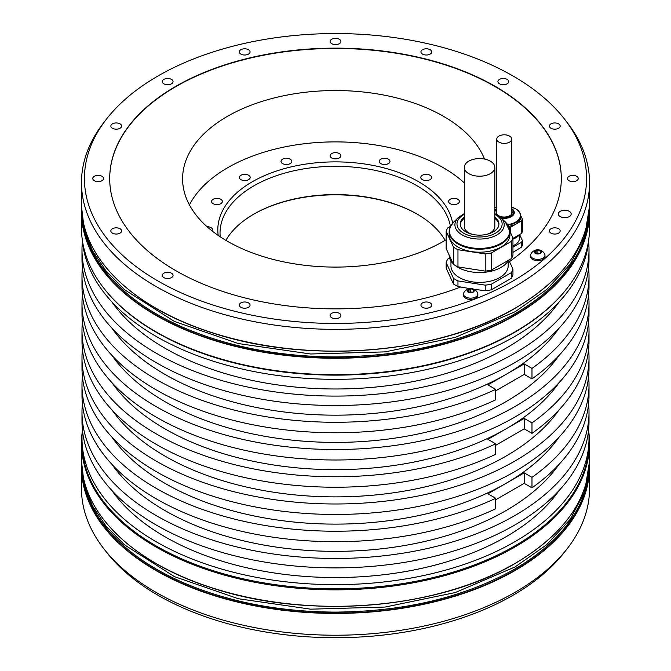 <?xml version="1.0" encoding="UTF-8"?>
<svg xmlns="http://www.w3.org/2000/svg" width="671" height="671" viewBox="0 0 671 671"><rect width="100%" height="100%" fill="white"/><g stroke="black" fill="none" stroke-linecap="round" stroke-linejoin="round"><path stroke-width="1.01" d="M518.691 211.197L518.364 210.501A18.343 10.593 0 0 0 516.687 209.478M512.954 238.415L521.434 233.516L521.434 220.944A18.343 10.593 0 0 0 522.323 219.023L520.646 215.399M521.434 220.944L510.623 227.184L510.623 232.896M509.163 227.461A18.343 10.593 0 0 0 510.623 227.184M519.111 211.801A16.423 9.478 180 0 1 520.654 215.819L520.654 217.253A16.423 9.478 180 0 1 508.685 226.387M522.323 219.023L522.323 231.596A18.343 10.593 180 0 1 521.434 233.516M519.438 234.665A16.423 9.478 180 0 1 512.954 239.119M519.371 234.766L519.371 238.624A15.131 8.74 180 0 1 514.934 244.806A15.131 8.74 180 0 1 512.954 245.762M512.954 247.213L521.434 242.315A18.343 10.593 0 0 0 522.323 240.394L519.614 234.565M491.357 289.805L511.31 278.28L511.31 272.669L491.357 284.194L491.357 289.805A33.869 19.551 0 0 1 485.217 290.753L485.217 285.141L457.966 280.923L457.966 286.534A33.869 19.551 0 0 1 453.47 283.942L446.165 268.207L446.165 262.596A33.869 19.551 180 0 1 447.809 259.048L449.612 258.008M561.3 178.654A225.8 130.367 0 0 0 335.5 48.446A225.8 130.367 0 0 0 109.7 178.654M512.954 252.33L521.434 247.188L521.434 242.315M484.521 159.061A152.904 88.278 0 0 0 443.615 116.393A152.904 88.278 0 0 0 276.989 97.253A152.904 88.278 0 0 0 182.596 178.813A152.904 88.278 0 0 0 227.385 241.233A152.904 88.278 0 0 0 446.165 239.732M567.389 548.442L564.688 551.931A251.063 144.953 180 0 1 513.03 595.252A251.063 144.953 180 0 1 106.312 551.931L103.611 548.442A254.024 146.655 0 0 0 515.118 592.275A254.024 146.655 0 0 0 567.389 548.442A254.024 146.655 0 0 0 589.524 488.563L589.524 466.781A254.024 146.655 180 0 1 515.118 570.484A254.024 146.655 180 0 1 238.289 602.273A254.024 146.655 180 0 1 81.476 466.781A254.024 146.655 180 0 1 81.493 465.02L81.476 488.563A254.024 146.655 0 0 0 103.611 548.442M81.476 228.056A254.024 146.655 0 0 0 103.611 287.926A254.024 146.655 0 0 0 515.118 331.759A254.024 146.655 0 0 0 567.389 287.926A254.024 146.655 0 0 0 589.524 228.056L589.524 211.6A254.024 146.655 180 0 1 515.118 315.303A254.024 146.655 180 0 1 238.289 347.1A254.024 146.655 180 0 1 81.476 211.6A254.024 146.655 180 0 1 81.493 209.838L81.476 228.056M82.231 431.914A254.024 146.655 0 0 0 81.476 443.204A254.024 146.655 0 0 0 238.289 578.696A254.024 146.655 0 0 0 515.118 546.907A254.024 146.655 0 0 0 589.524 443.204A254.024 146.655 0 0 0 588.769 431.914M106.312 119.321L103.611 122.818A254.024 146.655 0 0 0 81.476 182.688A254.024 146.655 0 0 0 211.449 310.673A254.024 146.655 0 0 0 468.366 307.687A254.024 146.655 180 0 0 552.007 259.4A254.024 146.655 0 0 0 589.524 182.688A254.024 146.655 0 0 0 567.389 122.818L564.688 119.321A251.063 144.953 0 0 0 335.5 33.55A251.063 144.953 0 0 0 106.312 119.321A251.063 144.953 0 0 0 169.604 287.297A251.063 144.953 0 0 0 466.211 302.252A251.063 144.953 0 0 0 549.851 253.965A251.063 144.953 0 0 0 564.688 119.321M103.611 287.926L104.08 288.53A253.512 146.362 180 0 0 514.758 332.271A253.512 146.362 0 0 0 566.92 288.53L567.389 287.926M82.407 349.247A253.512 146.362 0 0 0 81.988 357.626A253.512 146.362 0 0 0 335.5 503.988A253.512 146.362 0 0 0 589.012 357.626A253.512 146.362 0 0 0 588.593 349.247M589.012 357.626L589.012 368.102A253.512 146.362 180 0 1 335.5 514.464A253.512 146.362 180 0 1 81.988 368.102L81.988 357.626M82.407 294.779A253.512 146.362 0 0 0 81.988 303.158A253.512 146.362 0 0 0 335.5 449.52A253.512 146.362 0 0 0 589.012 303.158A253.512 146.362 0 0 0 588.593 294.779M589.012 303.158L589.012 313.634A253.512 146.362 180 0 1 335.5 459.996A253.512 146.362 180 0 1 81.988 313.634L81.988 303.158M82.407 403.716A253.512 146.362 0 0 0 81.988 412.095A253.512 146.362 0 0 0 335.5 558.465A253.512 146.362 0 0 0 589.012 412.095A253.512 146.362 0 0 0 588.593 403.716M589.012 412.095L589.012 421.522A253.512 146.362 180 0 1 335.5 567.892A253.512 146.362 180 0 1 81.988 421.522L81.988 412.095M82.407 241.35A253.512 146.362 0 0 0 81.988 249.729A253.512 146.362 0 0 0 335.5 396.091A253.512 146.362 0 0 0 589.012 249.729A253.512 146.362 0 0 0 588.593 241.35M589.012 249.729L589.012 259.157A253.512 146.362 180 0 1 335.5 405.519A253.512 146.362 180 0 1 81.988 259.157L81.988 249.729M82.231 239.346A253.512 146.362 0 0 0 243.607 369.377A253.512 146.362 0 0 0 514.758 336.465A253.512 146.362 0 0 0 588.769 239.346M589.012 438.289L589.012 442.474A253.512 146.362 0 0 1 514.758 545.968A253.512 146.362 180 0 1 238.482 577.697A253.512 146.362 180 0 1 81.988 442.474L81.988 438.289A253.512 146.362 0 0 0 238.482 573.512A253.512 146.362 0 0 0 514.758 541.782A253.512 146.362 0 0 0 589.012 438.289A253.512 146.362 0 0 0 588.593 429.91M82.407 429.91A253.512 146.362 0 0 0 81.988 438.289M82.407 267.536A253.512 146.362 0 0 0 81.988 275.915L81.988 286.391A253.512 146.362 0 0 0 226.739 418.603A253.512 146.362 0 0 0 495.693 399.832L495.693 389.356L487.909 384.86L506.051 374.384A241.191 139.249 0 0 0 559.102 328.127M81.988 275.915A253.512 146.362 0 0 0 226.739 408.127A253.512 146.362 0 0 0 495.693 389.356M82.407 322.013A253.512 146.362 0 0 0 81.988 330.392L81.988 340.868A253.512 146.362 0 0 0 226.739 473.08A253.512 146.362 0 0 0 495.693 454.301L495.693 443.833L487.909 439.329L524.194 418.385L524.194 428.861L495.693 445.309M81.988 330.392A253.512 146.362 0 0 0 226.739 462.604A253.512 146.362 0 0 0 495.693 443.833M82.407 376.481A253.512 146.362 0 0 0 81.988 384.86L81.988 395.336A253.512 146.362 0 0 0 226.739 527.549A253.512 146.362 0 0 0 495.693 508.777L495.693 498.301L487.909 493.806L524.194 472.854L524.194 483.33L495.693 499.786M81.988 384.86A253.512 146.362 0 0 0 226.739 517.073A253.512 146.362 0 0 0 495.693 498.301M559.102 409.83A241.191 139.249 0 0 1 506.051 456.095A241.191 139.249 180 0 1 111.898 409.83M524.194 428.861L531.986 433.357A253.512 146.362 0 0 0 589.012 340.868L589.012 330.392A253.512 146.362 0 0 0 588.593 322.013M531.986 433.357L531.986 422.881A253.512 146.362 0 0 0 589.012 330.392M531.986 422.881L524.194 418.385M111.898 382.596A241.191 139.249 180 0 0 506.051 428.853A241.191 139.249 0 0 0 559.102 382.596M589.012 275.915L589.012 286.391A253.512 146.362 0 0 1 531.986 378.88L531.986 368.404A253.512 146.362 0 0 0 589.012 275.915A253.512 146.362 0 0 0 588.593 267.536M589.012 384.86L589.012 395.336A253.512 146.362 0 0 1 531.986 487.825L531.986 477.349A253.512 146.362 0 0 0 589.012 384.86A253.512 146.362 0 0 0 588.593 376.481M559.102 301.942A241.191 139.249 0 0 1 506.051 348.199A241.191 139.249 180 0 1 111.898 301.942M111.898 328.127A241.191 139.249 180 0 0 506.051 374.384L524.194 363.908L524.194 374.384L495.693 390.841M531.986 368.404L524.194 363.908M531.986 378.88L524.194 374.384M559.102 355.362A241.191 139.249 0 0 1 506.051 401.619A241.191 139.249 180 0 1 111.898 355.362M111.898 490.493A241.191 139.249 180 0 0 506.051 536.75A241.191 139.249 0 0 0 559.102 490.493M559.102 464.307A241.191 139.249 0 0 1 506.051 510.564A241.191 139.249 180 0 1 111.898 464.307M531.986 487.825L524.194 483.33M531.986 477.349L524.194 472.854M111.898 437.073A241.191 139.249 180 0 0 506.051 483.33A241.191 139.249 0 0 0 559.102 437.073M339.308 313.332A5.385 3.112 0 0 0 333.437 312.652A5.385 3.112 0 0 0 330.115 315.529A5.385 3.112 0 0 0 331.692 317.727A5.385 3.112 0 0 0 337.563 318.406A5.385 3.112 0 0 0 340.885 315.529A5.385 3.112 0 0 0 339.308 313.332M248.48 302.898A5.385 3.112 0 0 0 242.608 302.227A5.385 3.112 0 0 0 239.287 305.095A5.385 3.112 0 0 0 240.864 307.301A5.385 3.112 0 0 0 246.735 307.972A5.385 3.112 0 0 0 250.057 305.095A5.385 3.112 0 0 0 248.48 302.898M171.482 273.198A5.385 3.112 0 0 0 165.611 272.518A5.385 3.112 0 0 0 162.281 275.395A5.385 3.112 0 0 0 163.858 277.593A5.385 3.112 0 0 0 169.729 278.272A5.385 3.112 0 0 0 173.059 275.395A5.385 3.112 0 0 0 171.482 273.198M120.034 228.736A5.385 3.112 0 0 0 114.162 228.065A5.385 3.112 0 0 0 110.832 230.941A5.385 3.112 0 0 0 112.409 233.139A5.385 3.112 0 0 0 118.281 233.81A5.385 3.112 0 0 0 121.61 230.941A5.385 3.112 0 0 0 120.034 228.736M101.967 176.297A5.385 3.112 0 0 0 96.096 175.626A5.385 3.112 0 0 0 92.766 178.503A5.385 3.112 0 0 0 94.343 180.7A5.385 3.112 0 0 0 100.214 181.371A5.385 3.112 0 0 0 103.544 178.503A5.385 3.112 0 0 0 101.967 176.297M120.034 123.858A5.385 3.112 0 0 0 114.162 123.187A5.385 3.112 0 0 0 110.832 126.056A5.385 3.112 0 0 0 112.409 128.262A5.385 3.112 0 0 0 118.281 128.933A5.385 3.112 0 0 0 121.61 126.056A5.385 3.112 0 0 0 120.034 123.858M171.482 79.404A5.385 3.112 0 0 0 165.611 78.733A5.385 3.112 0 0 0 162.281 81.602A5.385 3.112 0 0 0 163.858 83.8A5.385 3.112 0 0 0 169.729 84.479A5.385 3.112 0 0 0 173.059 81.602A5.385 3.112 0 0 0 171.482 79.404M248.48 49.696A5.385 3.112 0 0 0 242.608 49.025A5.385 3.112 0 0 0 239.287 51.902A5.385 3.112 0 0 0 240.864 54.099A5.385 3.112 0 0 0 246.735 54.77A5.385 3.112 0 0 0 250.057 51.902A5.385 3.112 0 0 0 248.48 49.696M339.308 39.27A5.385 3.112 0 0 0 333.437 38.591A5.385 3.112 0 0 0 330.115 41.468A5.385 3.112 0 0 0 331.692 43.665A5.385 3.112 0 0 0 337.563 44.345A5.385 3.112 0 0 0 340.885 41.468A5.385 3.112 0 0 0 339.308 39.27M430.136 49.696A5.385 3.112 0 0 0 424.265 49.025A5.385 3.112 0 0 0 420.943 51.902A5.385 3.112 0 0 0 422.52 54.099A5.385 3.112 0 0 0 428.392 54.77A5.385 3.112 0 0 0 431.713 51.902A5.385 3.112 0 0 0 430.136 49.696M507.142 79.404A5.385 3.112 0 0 0 501.271 78.733A5.385 3.112 0 0 0 497.941 81.602A5.385 3.112 0 0 0 499.518 83.8A5.385 3.112 0 0 0 505.389 84.479A5.385 3.112 0 0 0 508.719 81.602A5.385 3.112 0 0 0 507.142 79.404M558.591 123.858A5.385 3.112 0 0 0 552.719 123.187A5.385 3.112 0 0 0 549.39 126.056A5.385 3.112 0 0 0 550.966 128.262A5.385 3.112 0 0 0 556.838 128.933A5.385 3.112 0 0 0 560.168 126.056A5.385 3.112 0 0 0 558.591 123.858M576.657 176.297A5.385 3.112 0 0 0 570.786 175.626A5.385 3.112 0 0 0 567.456 178.503A5.385 3.112 0 0 0 569.033 180.7A5.385 3.112 0 0 0 574.904 181.371A5.385 3.112 0 0 0 578.234 178.503A5.385 3.112 0 0 0 576.657 176.297M558.591 228.736A5.385 3.112 0 0 0 552.719 228.065A5.385 3.112 0 0 0 549.39 230.941A5.385 3.112 0 0 0 550.966 233.139A5.385 3.112 0 0 0 556.838 233.81A5.385 3.112 0 0 0 560.168 230.941A5.385 3.112 0 0 0 558.591 228.736M569.293 211.348A6.416 3.707 0 0 0 562.306 210.543A6.416 3.707 0 0 0 558.347 213.965A6.416 3.707 0 0 0 560.226 216.582A6.416 3.707 0 0 0 567.213 217.387A6.416 3.707 0 0 0 571.172 213.965A6.416 3.707 0 0 0 569.293 211.348M430.136 302.898A5.385 3.112 0 0 0 424.265 302.227A5.385 3.112 0 0 0 420.943 305.095A5.385 3.112 0 0 0 422.52 307.301A5.385 3.112 0 0 0 428.392 307.972A5.385 3.112 0 0 0 431.713 305.095A5.385 3.112 0 0 0 430.136 302.898M460.365 287.121A225.8 130.367 180 0 1 228.752 293.378A225.8 130.367 180 0 1 109.7 178.503A225.8 130.367 180 0 1 335.5 48.136A225.8 130.367 180 0 1 561.3 178.503A225.8 130.367 180 0 1 509.465 261.606M485.217 290.753L473.885 289.251M469.717 288.605L457.966 286.534M544.986 255.248L544.986 256.54A7.188 4.152 180 0 1 540.549 260.373A7.188 4.152 180 0 1 532.724 259.476A7.188 4.152 180 0 1 530.618 256.54L530.618 255.248A7.188 4.152 180 0 1 530.878 254.133A7.683 7.683 0 0 1 544.726 254.133A7.188 4.152 180 0 1 544.986 255.248A7.188 4.152 180 0 1 540.549 259.081A7.188 4.152 180 0 1 532.724 258.184A7.188 4.152 180 0 1 530.618 255.248M477.853 294.007L477.853 295.299A7.188 4.152 180 0 1 473.416 299.132A7.188 4.152 180 0 1 465.59 298.226A7.188 4.152 180 0 1 463.485 295.299L463.485 294.007A7.188 4.152 180 0 1 463.753 292.892A7.683 7.683 0 0 1 477.593 292.892A7.188 4.152 180 0 1 477.853 294.007A7.188 4.152 180 0 1 473.416 297.84A7.188 4.152 180 0 1 465.59 296.943A7.188 4.152 180 0 1 463.485 294.007M508.769 260.105L512.954 269.13L512.954 274.741A33.869 19.551 0 0 1 511.31 278.28M457.966 280.923A33.869 19.551 180 0 1 453.47 278.331L446.165 262.596M512.954 269.13A33.869 19.551 180 0 1 511.31 272.669M491.357 284.194A33.869 19.551 180 0 1 485.217 285.141M450.954 260.91L450.954 265.859A28.61 16.515 0 0 0 472.158 281.82A28.61 16.515 0 0 0 508.173 265.859L508.173 260.91M453.47 283.942L453.47 278.331M449.151 254.997A30.405 17.555 0 0 0 453.202 263.72M454.863 265.204A30.405 17.555 0 0 0 484.395 272.3A30.405 17.555 0 0 0 508.576 260.214M446.165 248.555L453.47 264.299A33.869 19.551 0 0 0 457.966 266.89L485.217 271.101A33.869 19.551 0 0 0 491.357 270.153L511.31 258.637A33.869 19.551 0 0 0 512.275 256.884A33.869 19.551 0 0 0 512.954 255.089L512.954 237.911A33.869 19.551 180 0 1 512.275 239.706A33.869 19.551 180 0 1 511.31 241.451L491.357 252.975A33.869 19.551 180 0 1 485.217 253.923L457.966 249.704A33.869 19.551 180 0 1 453.47 247.113L446.165 231.378L446.165 248.555M450.484 226.295L447.809 227.838A33.869 19.551 0 0 0 446.165 231.378M505.28 221.925A33.869 19.551 180 0 1 505.649 222.176L505.741 222.369M509.968 231.47L512.954 237.911M494.829 213.588L500.709 217.513A24.651 14.234 180 0 1 503.367 228.509A24.651 14.234 180 0 1 473.181 238.574A24.651 14.234 180 0 1 455.752 221.145A24.651 14.234 180 0 1 458.41 217.513L453.688 222.076L450.266 226.739L449.151 231.638L449.151 234.649A30.405 17.555 0 0 0 475.588 252.053A30.405 17.555 0 0 0 508.928 239.186A30.405 17.555 0 0 0 509.968 234.649L509.968 231.638A30.405 17.555 180 0 1 508.928 236.175A30.405 17.555 180 0 1 475.588 249.042A30.405 17.555 180 0 1 449.151 231.638A30.405 17.555 180 0 1 450.09 227.31M511.31 258.637L511.31 241.451M491.357 252.975L491.357 270.153M485.217 271.101L485.217 253.923M457.966 249.704L457.966 266.89M453.47 264.299L453.47 247.113M464.29 217.077A19.375 11.181 0 0 0 460.851 221.069A19.375 11.181 0 0 0 460.189 223.963A19.375 11.181 0 0 0 477.031 235.051A19.375 11.181 0 0 0 498.276 226.857A19.375 11.181 0 0 0 498.93 223.963A19.375 11.181 0 0 0 494.829 217.077M460.222 224.617A19.375 11.181 180 0 1 460.851 222.386A19.375 11.181 180 0 1 464.29 218.394A20.801 12.011 180 0 0 464.097 218.545M495.03 218.545A20.801 12.011 180 0 0 494.829 218.419A19.375 11.181 180 0 1 498.897 224.617M464.29 167.398A15.265 8.815 0 0 0 468.769 173.63A15.265 8.815 0 0 0 485.401 175.534A15.265 8.815 0 0 0 494.829 167.398A15.265 8.815 0 0 0 490.358 161.157A15.265 8.815 0 0 0 473.718 159.253A15.265 8.815 0 0 0 464.29 167.398L464.29 226.58A15.265 8.815 0 0 0 468.769 232.812A15.265 8.815 0 0 0 472.258 234.322M486.861 234.322A15.265 8.815 0 0 0 494.829 226.58L494.829 167.398M535.349 252.791L535.349 251.357A1.258 0.73 0 0 1 534.686 251.994L534.334 252.464L535.047 252.774A1.258 0.73 0 0 1 536.339 253.495L536.339 253.529A1.258 0.73 0 0 0 536.339 253.495L536.875 253.932A3.59 2.072 180 0 1 535.265 253.395A3.59 2.072 180 0 1 534.334 252.464A3.59 2.072 180 0 1 535.265 250.459A3.59 2.072 180 0 1 538.729 249.922A3.59 2.072 180 0 1 540.34 250.459A3.59 2.072 180 0 1 541.271 251.39L540.558 251.088L540.558 252.036M540.558 251.088A1.258 0.73 0 0 1 539.266 250.358L539.266 250.358A1.258 0.73 0 0 1 539.266 250.342L537.916 250.132L537.916 253.445A1.258 0.73 180 0 1 536.532 253.814M535.349 251.357A1.258 0.73 0 0 0 535.156 250.971L536.146 250.4A1.258 0.73 0 0 0 537.916 250.132M540.256 253.437L540.256 252.506A1.258 0.73 0 0 1 540.918 251.868L541.271 251.39A3.59 2.072 180 0 1 540.34 253.395L539.459 253.453A1.258 0.73 0 0 0 537.689 253.73L536.875 253.932A3.59 2.072 180 0 0 540.34 253.395L540.449 253.319M539.073 253.361L537.916 253.445M468.215 291.55L468.215 290.115A1.258 0.73 0 0 1 467.553 290.753L467.201 291.222L467.913 291.533A1.258 0.73 0 0 1 469.214 292.254L469.214 292.254A1.258 0.73 0 0 0 469.214 292.254L469.742 292.69A3.59 2.072 180 0 1 468.132 292.153A3.59 2.072 180 0 1 467.201 291.222A3.59 2.072 180 0 1 468.132 289.218A3.59 2.072 180 0 1 471.604 288.681A3.59 2.072 180 0 1 473.214 289.218A3.59 2.072 180 0 1 474.137 290.149L473.424 289.847L473.424 290.795M472.132 289.142L472.132 289.117A1.258 0.73 0 0 0 472.132 289.117L470.782 288.891L470.782 292.204A1.258 0.73 180 0 1 469.398 292.573M472.132 289.117A1.258 0.73 0 0 0 473.424 289.847M468.215 290.115A1.258 0.73 0 0 0 468.031 289.729L469.012 289.159A1.258 0.73 0 0 0 470.782 288.891M473.122 292.195L473.122 291.264A1.258 0.73 0 0 1 473.785 290.627L474.137 290.149A3.59 2.072 180 0 1 473.214 292.153L472.325 292.212A1.258 0.73 0 0 0 470.556 292.489L469.742 292.69A3.59 2.072 180 0 0 473.214 292.153L473.315 292.078M471.939 292.12L470.782 292.204M521.434 247.188A18.343 10.593 0 0 0 522.323 245.267L522.323 240.394M511.679 210.811A7.951 4.596 180 0 1 512.191 212.439A7.951 4.596 180 0 1 507.276 216.683A7.951 4.596 180 0 1 498.612 215.685A7.951 4.596 180 0 1 496.28 212.439A7.951 4.596 180 0 1 496.792 210.811M496.792 211.65A7.951 4.596 0 0 0 496.314 212.858M512.158 212.858A7.951 4.596 0 0 0 511.679 211.65M498.972 142.151A7.44 4.294 0 0 0 507.083 143.082A7.44 4.294 0 0 0 511.679 139.107A7.44 4.294 0 0 0 509.499 136.07A7.44 4.294 0 0 0 501.388 135.139A7.44 4.294 0 0 0 496.792 139.107A7.44 4.294 0 0 0 498.972 142.151M464.29 182.881A152.309 87.935 0 0 0 227.796 167.649A152.309 87.935 0 0 0 189.432 204.907M457.84 203.682A5.385 3.112 0 0 0 459.417 201.485A5.385 3.112 0 0 0 456.087 198.608A5.385 3.112 0 0 0 450.216 199.279A5.385 3.112 0 0 0 448.639 201.485A5.385 3.112 0 0 0 451.969 204.353A5.385 3.112 0 0 0 457.84 203.682M431.193 178.645A5.385 3.112 0 0 0 431.604 177.454A5.385 3.112 0 0 0 427.268 174.401A5.385 3.112 0 0 0 421.237 176.263A5.385 3.112 0 0 0 420.826 177.454A5.385 3.112 0 0 0 425.171 180.507A5.385 3.112 0 0 0 431.193 178.645M389.985 161.392A5.385 3.112 0 0 0 384.6 158.289A5.385 3.112 0 0 0 379.207 161.392A5.385 3.112 0 0 0 384.6 164.504A5.385 3.112 0 0 0 389.985 161.392M340.482 154.565A5.385 3.112 0 0 0 334.452 152.703A5.385 3.112 0 0 0 330.115 155.756A5.385 3.112 0 0 0 330.518 156.947A5.385 3.112 0 0 0 336.548 158.809A5.385 3.112 0 0 0 340.885 155.756A5.385 3.112 0 0 0 340.482 154.565M290.216 159.195A5.385 3.112 0 0 0 284.345 158.524A5.385 3.112 0 0 0 281.015 161.392A5.385 3.112 0 0 0 282.592 163.598A5.385 3.112 0 0 0 288.463 164.269A5.385 3.112 0 0 0 291.793 161.392A5.385 3.112 0 0 0 290.216 159.195M246.844 174.577A5.385 3.112 0 0 0 239.396 177.454A5.385 3.112 0 0 0 242.717 180.323A5.385 3.112 0 0 0 250.174 177.454A5.385 3.112 0 0 0 246.844 174.577M216.968 198.373A5.385 3.112 0 0 0 211.583 201.485A5.385 3.112 0 0 0 216.968 204.596A5.385 3.112 0 0 0 222.361 201.485A5.385 3.112 0 0 0 216.968 198.373M212.187 231.009A5.385 3.112 0 0 0 212.59 229.826A5.385 3.112 0 0 0 207.071 226.714M452.623 223.183A117.685 67.947 0 0 0 375.156 165.854A117.685 67.947 0 0 0 252.279 181.782A117.685 67.947 0 0 0 218.218 235.454M450.392 226.345A115.462 66.664 0 0 0 417.144 185.833A115.462 66.664 0 0 0 253.856 185.833A115.462 66.664 0 0 0 220.038 232.971A115.462 66.664 0 0 0 220.222 236.813M445.141 240.344A115.462 66.664 180 0 0 417.144 214.116L417.144 214.116A115.462 66.664 0 0 0 253.856 214.116A115.462 66.664 0 0 0 225.859 240.344M417.513 214.326A116.494 67.259 0 0 0 253.487 214.326M589.524 459.652C588.484 499.987 563.665 534.594 515.068 563.481C437.744 609.587 306.404 619.92 210.535 587.444C131.927 562.34 80.646 511.629 81.476 459.652A254.024 146.655 0 0 0 238.289 595.152A254.024 146.655 0 0 0 515.118 563.363A254.024 146.655 0 0 0 589.524 459.652L589.524 443.204M589.524 204.479C588.484 244.806 563.665 279.413 515.068 308.299C437.744 354.405 306.404 364.739 210.535 332.262C131.927 307.159 80.646 256.448 81.476 204.479A254.024 146.655 0 0 0 238.289 339.971A254.024 146.655 0 0 0 515.118 308.182A254.024 146.655 0 0 0 589.524 204.479L589.524 182.688M589.096 216.775A253.764 146.513 180 0 1 514.942 314.993A253.764 146.513 180 0 1 242.709 347.754A253.764 146.513 180 0 1 81.904 216.775M589.507 209.838A254.024 146.655 180 0 1 589.524 211.6L589.507 209.838M589.507 465.02A254.024 146.655 180 0 1 589.524 466.781L589.507 465.02M589.096 471.948A253.764 146.513 180 0 1 514.942 570.165A253.764 146.513 180 0 1 242.709 602.935A253.764 146.513 180 0 1 81.904 471.948M155.966 563.414A253.764 146.513 0 0 0 514.942 563.464M509.029 227.31A30.405 17.555 180 0 1 509.968 231.638L505.439 222.076A30.161 17.412 0 0 1 508.693 235.521A30.161 17.412 0 0 1 471.755 247.834A30.161 17.412 0 0 1 450.426 226.513A30.161 17.412 0 0 1 453.688 222.076M494.829 214.359A22.571 13.034 180 0 1 501.363 227.335A22.571 13.034 180 0 1 473.718 236.553A22.571 13.034 180 0 1 457.756 220.591A22.571 13.034 180 0 1 464.29 214.359M534.686 251.994L534.686 252.724M536.146 250.4L536.146 253.11M467.553 290.753L467.553 291.482M469.012 289.159L469.012 291.868M155.966 308.232A253.764 146.513 0 0 0 514.942 308.283M507.603 224.584A16.163 9.335 -0 0 0 519.74 218.109A16.163 9.335 -0 0 0 515.663 208.857A16.163 9.335 0 0 0 511.679 207.171L515.739 208.882C518.943 210.778 520.579 213.093 520.654 215.819A16.423 9.478 180 0 1 507.922 225.062M494.829 207.859L496.792 207.171A16.163 9.335 0 0 0 494.829 207.867M511.679 208.673A10.057 5.804 180 0 1 512.745 215.668A10.057 5.804 180 0 1 501.363 218.142M494.829 210.535A10.057 5.804 180 0 1 496.792 208.673M496.792 209.109A9.411 5.435 0 0 0 494.829 212.296M494.829 212.581A9.411 5.435 0 0 0 495.089 213.714M500.658 217.463A9.411 5.435 -0 0 0 511.721 215.726A9.411 5.435 -0 0 0 511.679 209.109M81.493 206.24L84.236 229.608L92.439 250.66L105.901 270.782L124.328 289.553L174.393 321.434L238.331 343.544L310.639 353.994L385.079 351.881L455.257 337.379L515.118 311.747L546.697 289.528L570.165 264.189L584.626 236.695L589.507 206.24M81.493 461.422L84.236 484.789L92.439 505.833L105.901 525.963L124.328 544.735L174.393 576.607L238.331 598.725L310.639 609.176L385.079 607.054L455.257 592.56L515.118 566.92L546.697 544.709L570.165 519.371L584.626 491.868L589.507 461.422M81.476 459.652L81.476 443.204M81.476 204.479L81.476 182.688M500.709 217.513L505.439 222.076M458.41 217.513L464.29 213.588M511.679 214.057L511.679 139.107M496.792 214.057L496.792 139.107M81.476 208.094L84.311 230.463C87.918 244.437 94.594 257.689 104.332 270.212C122.466 293.269 148.786 312.35 183.275 327.473C228.35 346.773 278.884 356.586 334.896 356.93C404.428 356.444 464.223 342.185 514.271 314.137C536.263 301.422 553.726 286.777 566.668 270.212C576.406 257.689 583.082 244.437 586.689 230.463L589.524 208.094M81.476 463.275L84.311 485.636C87.918 499.618 94.594 512.862 104.332 525.385C122.466 548.442 148.786 567.532 183.275 582.654C228.35 601.946 278.884 611.767 334.896 612.103C404.428 611.625 464.223 597.358 514.271 569.318C536.263 556.603 553.726 541.958 566.668 525.385C576.406 512.862 583.082 499.618 586.689 485.636L589.524 463.275"/></g></svg>
